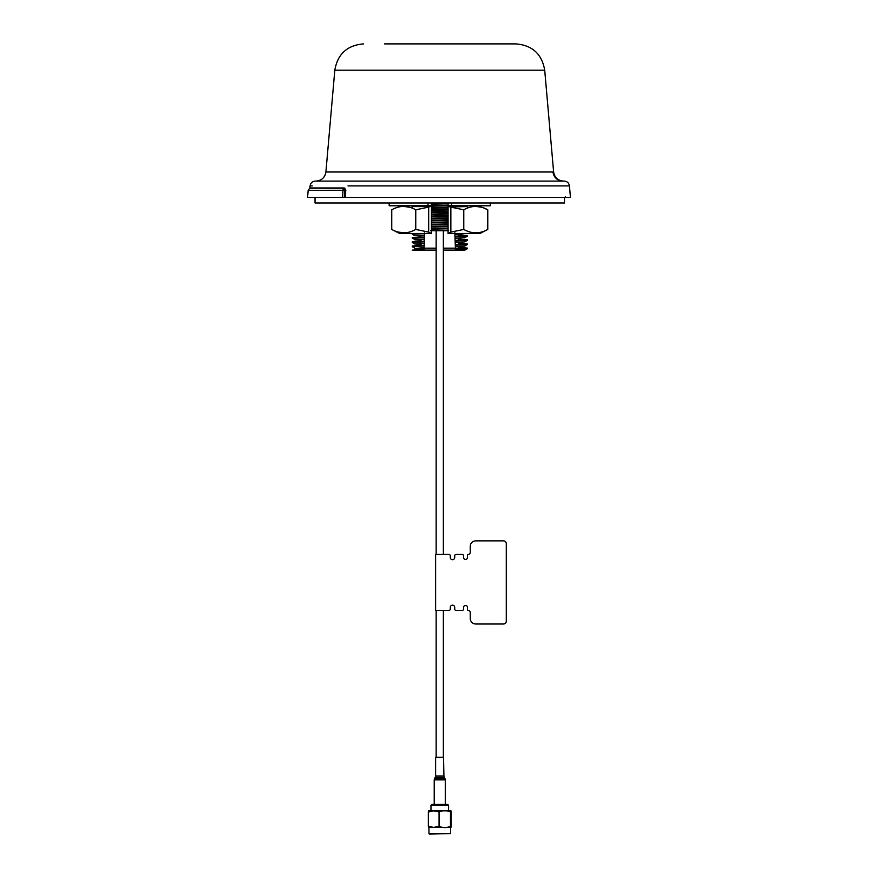 <?xml version="1.0" encoding="UTF-8"?>
<svg xmlns="http://www.w3.org/2000/svg" width="878" height="878" viewBox="0 0 878 878"><rect width="100%" height="100%" fill="white"/><g stroke="black" fill="none" stroke-linecap="round" stroke-linejoin="round"><path stroke-width="1.32" d="M431.449 229.158L448.076 228.785M448.076 228.104L431.449 228.51M448.076 224.614L431.449 224.987M431.449 224.318L448.076 223.945M448.076 220.422L431.449 220.861M431.449 220.191L448.076 219.752M448.076 216.284L431.449 216.723M431.449 216.054L448.076 215.615M448.076 212.158L431.449 212.531M431.449 211.85L448.076 211.488M448.076 207.987L431.449 208.36M431.449 207.691L448.076 207.318M448.076 203.795L431.449 204.234M431.449 203.564L448.076 203.125M466.569 206.593L460.061 206.001M424.645 233.482L424.612 234.382M412.309 234.217L424.645 233.526L424.469 238.443M412.331 238.355L424.502 237.697L424.184 246.784M420.244 249.1L414.844 248.617L424.151 247.519L424.129 248.167L421.155 248.145L419.717 249.626M448.076 230.705L445.695 230.705L448.076 230.705M433.677 230.705L431.449 230.705L433.677 230.705M454.881 233.68L455.002 236.895L467.239 236.27L467.272 235.545L454.98 236.237L454.848 232.714M467.239 236.259L464.649 237.762L455.045 238.355L455.144 241.077L467.25 240.396L467.272 239.716L455.122 240.396L455.002 236.895M467.25 240.396L464.66 241.9L455.199 242.515L455.287 245.192L467.25 244.6L467.272 243.908L455.265 244.512L455.397 248.167L458.371 248.167L458.404 246.509M458.437 244.413L458.47 242.383M458.514 240.287L458.546 238.245M458.579 236.138L458.612 234.569M459.095 206.593L459.117 205.77M421.1 245.39L421.067 243.502M421.034 241.252L421.001 239.365M420.957 237.126L420.924 235.172M414.844 206.593L431.01 205.77M431.449 205.748L448.076 205.265M448.076 202.994L448.076 205.77L431.449 206.22M431.043 206.231L420.858 206.593M431.449 209.875L448.076 209.469M448.076 209.963L431.449 210.38M431.449 214.045L448.076 213.628M448.076 214.1L431.449 214.572M431.449 218.238L448.076 217.755M448.076 218.227L431.449 218.71M431.449 222.386L448.076 221.893M448.076 222.43L431.449 222.847M431.449 226.513L448.076 226.096M431.449 227.029L448.076 226.579M449.415 205.77L448.142 205.803M448.076 230.255L430.648 230.705L448.658 230.705M464.166 235.908L458.59 235.721M458.601 235.063L467.272 235.545M463.43 240.067L458.514 239.881M458.535 239.2L467.272 239.716M463.518 244.216L458.448 243.996M458.459 243.316L467.272 243.908M455.43 249.33L467.239 248.759L467.272 248.046L455.408 248.661L455.462 250.109L464.385 250.109M464.264 248.375L458.766 248.562M458.382 247.486L467.272 248.046M349.872 197.451L564.488 197.451L345.383 197.451L345.68 190.306L345.592 197.451L570.448 197.451L569.438 185.906C568.922 182.953 567.177 181.351 564.192 181.098L563.797 181.098M345.208 197.451L348.895 197.451M458.283 250.109L443.368 250.109L457.186 250.109L455.462 250.109L455.397 248.167L443.368 248.167M436.157 248.167L424.129 248.167L424.063 250.109L436.157 250.109L424.063 250.109L424.085 249.506L412.254 250.109L424.063 250.109M424.206 245.972L424.228 245.302L412.254 245.983L412.254 246.663L424.206 245.972L424.151 247.519L414.844 248.617M416.282 248.375L420.76 248.573M413.033 250.109L412.254 250.109M414.866 243.996L412.254 242.482L424.359 241.823L424.304 243.371L414.866 243.996L421.089 244.446M467.25 244.6L464.66 246.103L455.342 246.63L455.408 248.661M424.359 241.823L424.381 241.143L412.254 241.812L412.254 242.482M424.502 237.697L424.524 237.016L412.254 237.631L414.877 239.826L421.012 240.32M424.381 241.143L424.447 239.244L414.877 239.826M455.265 244.512L455.144 241.077M424.524 237.016L424.59 235.063L414.877 235.699L420.946 236.138M424.645 233.526L424.667 232.857M412.254 233.482L412.254 234.174M454.925 234.7L464.681 233.614L454.903 234.163M424.14 248.057L424.085 249.506M424.304 243.371L424.228 245.302M343.298 190.285L308.178 190.306L307.552 197.451L342.65 197.451L342.925 190.306A2.491 1.833 -90 0 1 344.066 188.21L345.68 190.306L344.725 188.507M319.943 181.098L562.776 181.098M347.984 185.906L569.438 185.906M326.506 171.989L553.623 171.989L544.711 70.207L334.814 70.207L325.903 171.989C324.937 177.586 321.622 180.616 315.97 181.098L317.968 181.098M562.118 181.098L561.185 181.098M514.706 43.9L471.212 43.9M345.866 190.306L344.198 187.969L344.922 188.221L344.198 187.969L342.925 190.306L345.68 190.306L344.198 190.285M312.272 185.906L310.088 185.906L309.901 187.969L344.198 187.969M344.725 188.43L344.439 197.451L342.65 197.451M315.037 197.451L315.037 202.994L564.488 202.994L564.488 197.451L344.439 197.451M310.757 197.451L307.552 197.451M431.449 202.994L431.449 205.77L389.184 205.77L389.184 202.994M490.341 202.994L490.341 205.77L448.076 205.77L448.076 233.482L479.948 233.482L448.34 233.482M449.887 205.77L460.072 205.77L460.017 206.593M414.844 206.549L413.494 205.77L429.638 205.77M411.211 233.482L431.186 233.482M415.755 229.432L415.755 209.809L428.673 207.131L428.673 232.121L415.755 229.432C407.787 233.954 399.786 233.954 391.753 229.432L399.578 233.482L431.449 233.482L431.449 205.77L429.682 206.593L412.045 206.593L412.045 208.02L411.167 207.691M467.48 208.02L467.48 206.593L449.843 206.912M463.771 229.432L463.771 209.809C471.727 205.287 479.728 205.287 487.773 209.809L487.773 229.432C479.805 233.954 471.804 233.954 463.771 229.432L450.853 232.121L450.853 207.131L448.12 205.77L449.843 206.593M450.853 232.121L448.12 233.482M450.853 207.131L463.771 209.809M487.773 209.809L483.185 207.702M481.813 207.263L475.766 206.418M470.015 207.186L467.524 207.998M397.712 231.979L403.759 232.835M409.51 232.055L412.001 231.243M391.753 229.432L391.753 209.809C399.72 205.287 407.721 205.287 415.755 209.809M409.785 207.263L403.759 206.418M397.986 207.186L395.462 208.02M428.673 232.121L431.405 233.482M428.673 207.131L431.405 205.77M450.568 833.54L429.507 834.1L428.958 833.54L450.568 833.54L450.568 827.449L428.662 827.427M429.046 826.286C428.815 827.998 428.574 827.998 428.343 826.286L433.699 827.427L439.055 826.286C442.852 827.998 446.661 827.998 450.48 826.286C450.71 827.998 450.952 827.998 451.182 826.286L451.182 811.985C450.952 810.273 450.71 810.273 450.48 811.985C446.682 810.273 442.874 810.273 439.055 811.985L433.699 810.833L428.343 811.985C428.574 810.273 428.804 810.273 429.046 811.985M451.182 811.985C450.952 810.273 450.71 810.273 450.48 811.985L450.48 826.286C450.71 827.998 450.952 827.998 451.182 826.286M448.559 810.822L428.958 810.822L450.568 810.822L448.559 810.822L448.559 805.28L430.966 805.28L431.789 804.446L447.736 804.446L448.559 805.28M439.055 826.286L439.055 811.985M428.343 826.286L428.343 811.985M443.642 610.429L435.609 610.429L435.609 554.435L448.899 554.435A1.383 1.383 0 0 1 450.282 555.829L450.282 557.486A2.217 2.217 0 0 0 452.499 559.703A2.217 2.217 0 0 0 454.716 557.486L454.716 555.829A1.383 1.383 0 0 1 456.11 554.435L462.201 554.435A1.383 1.383 0 0 1 463.595 555.829L463.595 557.486A1.943 1.943 0 0 0 465.527 559.429A1.943 1.943 0 0 0 467.469 557.486L467.469 555.269A0.834 0.834 0 0 1 468.303 554.435A1.943 1.943 0 0 0 470.246 552.503L470.246 546.401A5.542 5.542 0 0 1 475.788 540.859L503.5 540.859A2.777 2.777 0 0 1 506.277 543.636L506.277 621.229A2.777 2.777 0 0 1 503.5 624.006L475.788 624.006A5.542 5.542 0 0 1 470.246 618.463L470.246 612.372A1.943 1.943 0 0 0 468.303 610.429A0.834 0.834 0 0 1 467.469 609.595L467.469 607.378A1.943 1.943 0 0 0 465.527 605.436A1.943 1.943 0 0 0 463.595 607.378L463.595 609.047A1.383 1.383 0 0 1 462.201 610.429L456.11 610.429A1.383 1.383 0 0 1 454.716 609.047L454.716 607.378A2.217 2.217 0 0 0 452.499 605.161A2.217 2.217 0 0 0 450.282 607.378L450.282 609.047A1.383 1.383 0 0 1 448.899 610.429L443.5 610.429M475.788 540.859L503.5 540.859L475.788 540.859M467.469 557.486L467.469 555.269L467.469 557.486A1.943 1.943 0 0 1 465.527 559.429A1.943 1.943 0 0 1 463.595 557.486M456.11 554.435L462.201 554.435L456.11 554.435M450.282 607.378A2.217 2.217 0 0 1 452.499 605.161A2.217 2.217 0 0 1 454.716 607.378A2.217 2.217 0 0 0 452.499 605.161A2.217 2.217 0 0 0 450.282 607.378L450.282 609.047M462.201 610.429L456.11 610.429L462.201 610.429M503.5 624.006L475.788 624.006L503.5 624.006M467.469 607.378A1.943 1.943 0 0 0 465.527 605.436A1.943 1.943 0 0 0 463.595 607.378L463.595 609.047M506.277 543.636L506.277 621.229M468.303 554.435A1.943 1.943 0 0 0 470.246 552.503L470.246 546.401M450.282 557.486A2.217 2.217 0 0 0 452.499 559.703A2.217 2.217 0 0 0 454.716 557.486L454.716 555.829M443.5 554.435L448.899 554.435M470.246 612.372A1.943 1.943 0 0 0 468.303 610.429M443.522 757.33L443.917 775.987L435.609 775.987L435.609 757.33L443.522 757.33M344.066 188.21L309.725 188.21L308.178 190.306M553.019 171.989A9.976 9.921 -90 0 0 562.908 181.098M451.49 202.994L451.49 205.77M428.036 202.994L428.036 205.77M435.609 775.987L435.236 777.37L444.29 777.37L444.937 778.479L434.588 778.479L434.215 779.873L445.311 779.873L444.937 778.479M412.276 246.696L414.877 248.189M464.89 250.109L467.239 248.759M412.276 234.196L414.877 235.699M310.088 185.906C310.592 182.953 312.349 181.351 315.334 181.098L564.192 181.098M563.555 181.098C557.903 180.616 554.589 177.586 553.623 171.989M544.711 70.207C541.924 54.052 532.342 45.272 516.001 43.9L384.553 43.9M495.411 43.9L425.819 43.9M334.814 70.207C337.602 54.052 347.183 45.272 363.525 43.9M317.43 181.098L316.31 181.098M565.311 196.771L566.003 197.451M487.773 229.432L479.948 233.482M443.368 757.33L443.368 610.429M443.368 554.435L443.368 230.705M436.157 757.33L436.157 610.429M436.157 554.435L436.157 230.705M430.966 810.822L430.966 805.28M428.958 833.54L428.958 827.449M445.311 804.446L445.311 779.873M434.215 804.446L434.215 779.873M435.236 777.37L434.588 778.479M444.29 777.37L443.917 775.987"/></g></svg>
